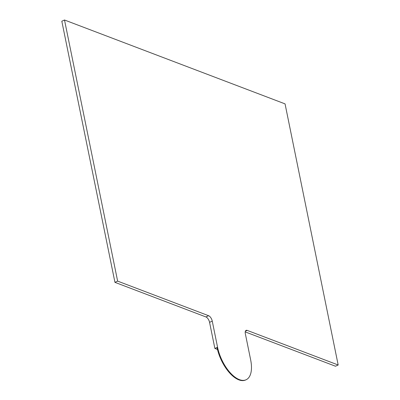 <?xml version="1.0" encoding="UTF-8"?>
<svg xmlns="http://www.w3.org/2000/svg" width="400" height="400" viewBox="0 0 400 400"><rect width="100%" height="100%" fill="white"/><g stroke="black" fill="none" stroke-linecap="round" stroke-linejoin="round"><path stroke-width="0.6" d="M217.47 349.44L214.875 348.455L209.565 322.345A4.795 2.295 65.4 0 0 205.92 316.945L114.945 282.345L61.82 21.23L64.505 20L285.055 103.88L338.18 364.995L247.205 330.395A4.81 2.305 65.4 0 0 246.09 330.375A4.81 2.305 65.4 0 0 245.33 333.695L250.645 359.81A28.85 13.81 65.4 0 1 246.11 379.755A28.85 13.81 65.4 0 1 217.56 347.225L212.25 321.115A4.795 2.295 65.4 0 0 208.61 315.715L117.63 281.115L64.505 20M338.18 364.995L335.495 366.225L245.225 331.895M214.875 348.455L217.025 347.47A28.85 13.81 65.4 0 0 245.57 380L246.11 379.755M114.945 282.345L117.63 281.115M217.025 347.47L217.56 347.225M212.25 321.115L209.565 322.345M205.92 316.945L208.61 315.715M247.205 330.395L245.375 331.23"/></g></svg>
